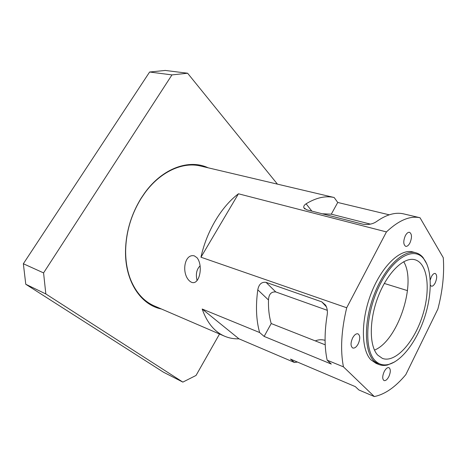 <?xml version="1.0" encoding="UTF-8"?>
<svg xmlns="http://www.w3.org/2000/svg" width="467" height="467" viewBox="0 0 467 467"><rect width="100%" height="100%" fill="white"/><g stroke="black" fill="none" stroke-linecap="round" stroke-linejoin="round"><path stroke-width="0.7" d="M297.473 362.059L294.408 362.468L238.97 338.82C233.961 339.019 229.18 338.149 224.621 336.217C214.522 331.821 207.039 322.755 202.182 309.02L259.629 332.533C256.19 320.239 255.577 306.002 257.784 289.82L268.49 299.995C268.794 294.268 271.216 291.583 275.769 291.939L266.032 282.354L321.769 301.851L325.592 305.138C327.233 308.15 327.752 311.407 327.169 314.91C324.396 332.23 324.396 347.325 327.169 360.185L343.449 366.852L374.306 396.553C384.931 394.405 395.432 387.102 405.811 374.639L437.883 309.031C442.663 290.655 444.456 273.534 443.259 257.667L420.02 217.745L403.412 213.833C395.409 212.024 386.507 214.557 376.7 221.434C373.086 223.997 368.603 224.942 363.244 224.277L306.679 209.794L303.819 207.716L304.828 208.977M311.845 211.119L306.101 203.805C304.233 205.001 303.474 206.303 303.819 207.716M306.101 203.805C316.194 197.658 325.546 195.556 334.156 197.506L275.285 183.63M374.306 396.553L358.884 389.974L355.323 386.629L290.486 359.094L294.408 362.468M224.621 336.217L154.408 305.967C143.947 301.413 136.037 292.669 130.667 279.739C127.275 271.146 125.6 261.526 125.635 250.878C125.991 232.175 131.151 214.709 141.098 198.469L144.712 193.14C160.257 171.605 182.842 161.553 200.641 166.036L275.057 183.578M266.032 282.354C261.596 281.776 258.846 284.263 257.784 289.82M346.701 307.765L200.962 257.218C206.595 231.264 221.422 206.589 238.45 193.787L386.437 231.918L346.701 307.765C341.284 330.531 340.198 350.227 343.449 366.852M420.02 217.745C410.044 215.538 398.847 220.261 386.437 231.918M194.354 255.875L197.039 257.737C204.12 266.517 198.638 289.19 189.415 280.854C181.19 273.248 184.383 253.307 194.354 255.875M388.853 376.589C387.231 379.613 385.631 380.938 384.049 380.57C382.239 379.128 382.286 376.145 384.189 371.621C385.812 368.615 387.406 367.296 388.964 367.657C390.786 369.099 390.751 372.076 388.853 376.589M409.938 242.933C408.572 245.444 407.16 246.576 405.689 246.337C403.278 244.638 403.161 241.089 405.344 235.689C406.704 233.208 408.111 232.081 409.553 232.309C411.982 234.008 412.11 237.551 409.938 242.933M358.201 343.899C356.432 347.08 354.622 348.452 352.778 348.014C350.524 346.333 350.472 342.976 352.614 337.945C354.383 334.786 356.181 333.426 357.996 333.847C360.273 335.528 360.337 338.879 358.201 343.899M430.235 279.966L431.374 276.768C432.658 274.339 433.936 273.236 435.215 273.452C437.159 274.923 437.159 278.058 435.232 282.85C433.942 285.296 432.652 286.411 431.362 286.183L430.341 285.197M268.49 299.995C268.251 308.792 269.161 316.638 271.216 323.538L264.135 336.415L259.629 332.533M327.169 360.185L331.301 364.067L264.135 336.415M374.481 350.116C397.884 340.799 416.943 283.113 403.698 261.695M325.085 340.501L324.857 340.28C321.605 339.392 318.406 339.597 315.272 340.892M370.454 224.125L331.296 214.184L322.23 213.775M331.296 214.184L337.74 202.462L389.227 214.82M334.156 197.506L337.74 202.462M271.216 323.538L325.213 344.809M327.285 310.316L275.769 291.939M202.182 309.02L238.97 338.82M407.493 290.626L384.294 283.446M238.45 193.787L200.962 257.218M426.914 264.199L423.014 257.48C421.006 255.11 418.648 253.552 415.939 252.799L412.91 251.976C400.651 248.321 381.971 265.746 371.382 292.832C360.693 319.854 360.95 349.713 370.909 359.823L376.093 363.402L379.011 364.552C381.638 365.562 384.464 365.714 387.487 365.007L394.621 361.931M200.127 265.811C196.554 269.348 195.545 274.275 197.097 280.585M415.939 252.799C403.733 249.156 385.077 266.651 374.464 293.825C363.758 320.94 363.951 350.869 373.857 360.973L379.011 364.552M374.983 360.489C364.015 349.479 365.573 313.929 379.338 285.857C392.957 257.644 413.651 246.226 423.429 258.438C432.249 268.963 432.319 294.082 424.532 317.613C416.768 341.155 401.743 361.283 388.392 364.488C383.185 365.684 378.714 364.348 374.983 360.489M377.698 355.089L382.438 358.411C395.199 363.262 413.674 342.871 422.156 316.83C430.86 290.859 428.169 263.476 415.035 259.769C404.264 256.506 387.867 271.905 378.498 295.757C369.041 319.545 369.047 345.983 377.698 355.089M208.089 167.787C189.316 158.827 162.604 168.056 144.788 192.824L141.139 198.206C131.081 214.622 125.868 232.274 125.506 251.176C125.063 281.683 141.016 305.009 161.43 308.996M219.525 334.016L196.041 375.45L182.86 382.105L45.836 293.953L43.571 272.903L171.961 74.901L187.611 73.226L277.433 184.138M187.611 73.226L165.271 70.447L149.621 72.017L171.961 74.901M43.571 272.903L23.35 263.744L25.773 284.257L45.836 293.953M23.35 263.744L149.621 72.017M182.86 382.105L163.491 372.217L25.773 284.257M321.769 301.851L326.451 306.883M423.429 258.438L423.014 257.48M388.392 364.488L387.487 365.007M125.635 250.878L125.506 251.176M144.712 193.14L144.788 192.824"/></g></svg>
